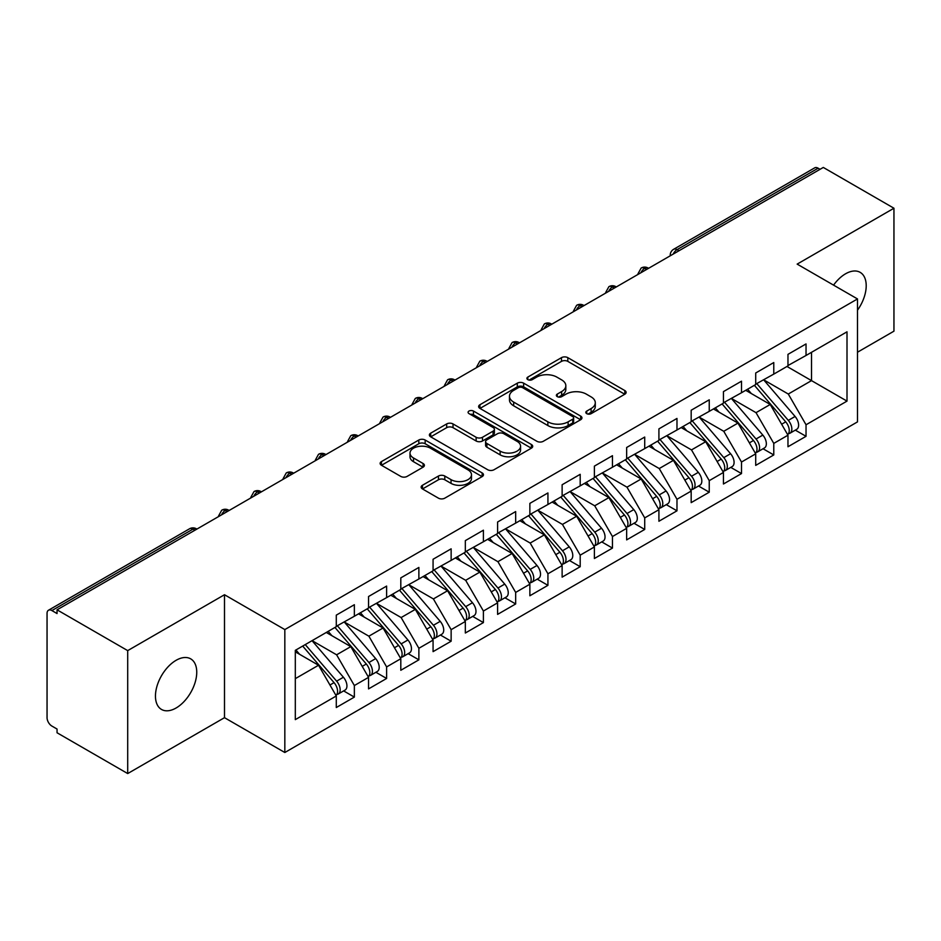 <?xml version="1.0" encoding="UTF-8"?>
<svg xmlns="http://www.w3.org/2000/svg" width="941" height="941" viewBox="0 0 941 941"><rect width="100%" height="100%" fill="white"/><g stroke="black" fill="none" stroke-linecap="round" stroke-linejoin="round"><path stroke-width="1.41" d="M586.737 413.652A3.141 1.811 0 0 0 591.171 413.652L624.812 394.22A4.482 2.588 0 0 0 626.13 392.397A4.482 2.588 0 0 0 624.812 390.562L567.811 357.651A4.482 2.588 0 0 0 561.483 357.651L527.83 377.082A3.141 1.811 0 0 0 526.913 378.364A3.141 1.811 0 0 0 527.83 379.646A3.141 1.811 0 0 0 532.265 379.646L536.617 377.129A14.327 8.269 0 0 1 556.896 377.129L561.636 379.87A14.327 8.269 0 0 1 565.835 385.716A14.327 8.269 0 0 1 561.636 391.574L557.284 394.091A3.141 1.811 0 0 0 556.366 395.361A3.141 1.811 0 0 0 557.284 396.643A3.141 1.811 0 0 0 561.718 396.643L566.07 394.126A14.327 8.269 0 0 1 586.337 394.126L591.089 396.879A14.327 8.269 0 0 1 595.288 402.724A14.327 8.269 0 0 1 591.089 408.57L586.737 411.088A3.141 1.811 0 0 0 585.82 412.37A3.141 1.811 0 0 0 586.737 413.652L586.737 411.088M176.096 707.997A29.206 16.856 120 0 0 195.175 682.26A29.206 16.856 120 0 0 190.705 658.865A29.206 16.856 120 0 0 176.096 660.311A29.206 16.856 120 0 0 157.029 686.036A29.206 16.856 120 0 0 161.499 709.443A29.206 16.856 120 0 0 176.096 707.997M857.498 310.201A29.206 16.856 120 0 0 860.156 272.349A29.206 16.856 120 0 0 845.559 273.796A29.206 16.856 120 0 0 833.573 285.135M422.462 485.274A4.482 2.588 0 0 0 421.145 487.097A4.482 2.588 0 0 0 422.462 488.932L438.447 498.165A4.482 2.588 0 0 0 444.787 498.165L482.157 476.593A4.482 2.588 0 0 0 483.462 474.758A4.482 2.588 0 0 0 482.157 472.935L425.156 440.023A4.482 2.588 0 0 0 418.816 440.023L381.446 461.596A4.482 2.588 0 0 0 380.14 463.431A4.482 2.588 0 0 0 381.446 465.254L400.76 476.405A4.482 2.588 0 0 0 407.1 476.405L423.097 467.171A4.482 2.588 0 0 0 424.403 465.348A4.482 2.588 0 0 0 423.097 463.513L413.511 457.985A11.986 6.916 0 0 1 410.005 453.091A11.986 6.916 0 0 1 417.404 446.704A11.986 6.916 0 0 1 430.46 448.198L467.983 469.865A11.986 6.916 0 0 1 471.488 474.758A11.986 6.916 0 0 1 464.089 481.145A11.986 6.916 0 0 1 451.045 479.651L444.787 476.04A4.482 2.588 0 0 0 438.447 476.04L422.462 485.274L422.462 488.932M857.498 352.216L893.95 331.173L893.95 208.232L823.293 167.439L57.048 609.827L57.048 613.556L51.884 610.568A6.846 3.952 -120 0 0 48.473 610.238A6.846 3.952 -120 0 0 47.05 613.367L47.05 717.677A6.846 3.952 -120 0 0 51.884 726.064L57.048 729.04L57.048 732.768L127.705 773.561L224.499 717.677L284.829 752.506L284.829 629.576L224.499 594.736L127.705 650.619L57.048 609.827M893.95 208.232L797.156 264.115L857.498 298.944L284.829 629.576M536.935 441.305A4.482 2.588 0 0 0 543.275 441.305L580.644 419.733A4.482 2.588 0 0 0 581.95 417.898A4.482 2.588 0 0 0 580.644 416.075L523.643 383.163A4.482 2.588 0 0 0 517.303 383.163L479.934 404.736A4.482 2.588 0 0 0 478.628 406.559A4.482 2.588 0 0 0 479.934 408.394L536.935 441.305M470.265 414.322A3.141 1.811 0 0 1 473.441 414.769L473.441 411.041L531.394 444.505A4.482 2.588 0 0 1 532.712 446.328A4.482 2.588 0 0 1 531.394 448.163L494.025 469.735A4.482 2.588 0 0 1 487.697 469.735L430.696 436.824L430.696 433.166A4.482 2.588 0 0 0 429.378 434.989A4.482 2.588 0 0 0 430.696 436.824M430.696 433.166L446.681 423.932A4.482 2.588 0 0 1 453.021 423.932L476.134 437.283A4.482 2.588 0 0 0 482.474 437.283L493.084 431.154A4.482 2.588 0 0 0 494.39 429.331A4.482 2.588 0 0 0 493.084 427.496L469.006 413.605A3.141 1.811 0 0 1 468.089 412.323A3.141 1.811 0 0 1 470.03 410.652A3.141 1.811 0 0 1 473.441 411.041M284.829 752.506L857.498 421.886L857.498 298.944M786.994 366.472L847.006 401.113L847.006 331.82L806.037 355.475L806.037 343.935L787.97 354.357L787.97 365.908L773.773 374.106L773.773 362.556L755.705 372.989L755.705 384.54L741.508 392.738L741.508 381.187L723.441 391.621L723.441 403.16L709.243 411.358L709.243 399.807L691.176 410.241L691.176 421.791L676.979 429.99L676.979 418.439L658.912 428.873L658.912 440.412L644.714 448.61L644.714 437.059L626.647 447.493L626.647 459.043L612.462 467.242L612.462 455.691L594.394 466.124L594.394 477.675L580.197 485.862L580.197 474.323L562.13 484.744L562.13 496.295L547.933 504.494L547.933 492.943L529.865 503.376L529.865 514.927L515.668 523.125L515.668 511.575L497.601 522.008L497.601 533.547L483.403 541.745L483.403 530.195L465.336 540.628L465.336 552.179L451.139 560.377L451.139 548.826L433.072 559.26L433.072 570.811L418.874 578.997L418.874 567.447L400.807 577.88L400.807 589.431L386.622 597.629L386.622 586.078L368.554 596.512L368.554 608.062L354.357 616.249L354.357 604.71L336.29 615.132L336.29 626.682L295.309 650.337L295.309 719.63L336.29 695.975L318.54 665.24L295.309 651.831M847.006 401.113L806.037 424.767L788.287 394.032L763.774 379.882M795.31 430.131L806.037 436.318L806.037 424.767M806.037 436.318L787.97 446.752L787.97 435.201L773.773 443.399L756.023 412.664L731.51 398.502M763.045 448.751L773.773 454.95L773.773 443.399M773.773 454.95L755.705 465.383L755.705 453.833L741.508 462.031L723.758 431.296L699.245 417.134L730.569 453.715L723.794 457.632A9.128 5.27 60 0 1 727.311 466.301A9.128 5.27 60 0 1 725.417 470.476A9.128 5.27 60 0 1 723.947 470.9M730.781 467.383L741.508 473.57L741.508 462.031M741.508 473.57L723.441 484.003L723.441 472.453L709.243 480.651L691.506 449.916L666.981 435.765M698.516 486.015L709.243 492.202L709.243 480.651M709.243 492.202L691.176 502.635L691.176 491.084L676.979 499.283L659.241 468.547L634.716 454.385L666.04 490.967L659.265 494.884A9.128 5.27 60 0 1 662.782 503.553A9.128 5.27 60 0 1 660.9 507.728A9.128 5.27 60 0 1 659.418 508.152M666.263 504.635L676.979 510.822L676.979 499.283M676.979 510.822L658.912 521.255L658.912 509.704L644.714 517.903L626.977 487.167L602.452 473.017M633.999 523.267L644.714 529.454L644.714 517.903M644.714 529.454L626.647 539.887L626.647 528.336L612.462 536.535L594.712 505.799L570.187 491.637M601.734 541.887L612.462 548.085L612.462 536.535M612.462 548.085L594.394 558.507L594.394 546.968L580.197 555.155L562.447 524.419L537.934 510.269M569.47 560.518L580.197 566.705L580.197 555.155M580.197 566.705L562.13 577.139L562.13 565.588L547.933 573.787L530.183 543.051L505.67 528.889M537.205 579.138L547.933 585.337L547.933 573.787M547.933 585.337L529.865 595.771L529.865 584.22L515.668 592.418L497.918 561.683L473.405 547.521L504.729 584.102L497.954 588.019A9.128 5.27 60 0 1 501.471 596.688A9.128 5.27 60 0 1 499.577 600.864A9.128 5.27 60 0 1 498.107 601.287M504.941 597.77L515.668 603.957L515.668 592.418M515.668 603.957L497.601 614.391L497.601 602.84L483.403 611.038L465.666 580.303L441.141 566.153M472.676 616.402L483.403 622.589L483.403 611.038M483.403 622.589L465.336 633.022L465.336 621.472L451.139 629.67L433.401 598.935L408.876 584.773L440.2 621.354L433.425 625.271A9.128 5.27 60 0 1 436.942 633.94A9.128 5.27 60 0 1 435.06 638.116A9.128 5.27 60 0 1 433.578 638.539M440.423 635.022L451.139 641.221L451.139 629.67M451.139 641.221L433.072 651.643L433.072 640.092L418.874 648.29L401.137 617.555L376.612 603.404M408.159 653.654L418.874 659.841L418.874 648.29M418.874 659.841L400.807 670.274L400.807 658.724L386.622 666.922L368.872 636.187L344.347 622.025M375.894 672.274L386.622 678.473L386.622 666.922M386.622 678.473L368.554 688.894L368.554 677.355L354.357 685.542L336.607 654.807L312.094 640.656M343.63 690.906L354.357 697.093L354.357 685.542M354.357 697.093L336.29 707.526L336.29 695.975M336.29 626.318L354.357 616.249M295.309 678.649L318.54 665.24M368.554 607.686L386.622 597.629M336.607 654.807L350.805 646.62L326.28 632.458M368.554 677.355L350.805 646.62M400.807 589.054L418.874 578.997M368.872 636.187L383.069 627.988L358.545 613.838M400.807 658.724L383.069 627.988M433.072 570.434L451.139 560.377M401.137 617.555L415.334 609.368L390.809 595.206M433.072 640.092L415.334 609.368M465.336 551.802L483.403 541.745M433.401 598.935L447.598 590.736L423.074 576.574M465.336 621.472L447.598 590.736M497.601 533.182L515.668 523.125M465.666 580.303L479.851 572.104L455.338 557.954M497.601 602.84L479.851 572.104M529.865 514.551L547.933 504.494M497.918 561.683L512.116 553.484L487.603 539.322M529.865 584.22L512.116 553.484M562.13 495.931L580.197 485.862M530.183 543.051L544.38 534.853L519.867 520.702M562.13 565.588L544.38 534.853M594.394 477.299L612.462 467.242M562.447 524.419L576.645 516.233L552.12 502.071M594.394 546.968L576.645 516.233M626.647 458.667L644.714 448.61M594.712 505.799L608.909 497.601L584.385 483.451M626.647 528.336L608.909 497.601M658.912 440.047L676.979 429.99M626.977 487.167L641.174 478.981L616.649 464.819M658.912 509.704L641.174 478.981M691.176 421.415L709.243 411.358M659.241 468.547L673.438 460.349L648.914 446.187M691.176 491.084L673.438 460.349M723.441 402.795L741.508 392.738M691.506 449.916L705.691 441.717L681.178 427.567M723.441 472.453L705.691 441.717M755.705 384.163L773.773 374.106M723.758 431.296L737.956 423.097L713.443 408.935M755.705 453.833L737.956 423.097M820.07 169.309L818.129 168.192L677.061 249.636L679.002 250.753M673.191 254.105A6.846 3.952 120 0 1 677.061 249.636A6.846 3.952 60 0 0 673.638 249.294L814.706 167.851A6.846 3.952 60 0 1 818.129 168.192M787.97 365.543L806.037 355.475M788.287 394.032L811.518 380.623L811.518 352.31L847.006 331.82M756.023 412.664L770.22 404.465L745.707 390.315M787.97 435.201L770.22 404.465M127.705 650.619L127.705 773.561M224.499 717.677L224.499 594.736M646.573 269.467L644.644 268.35A6.846 3.952 -120 0 0 641.221 268.009A6.846 3.952 -120 0 0 641.139 268.056L637.951 273.843A6.846 3.952 0 0 0 638.022 274.407M614.308 288.099L612.379 286.981A6.846 3.952 -120 0 0 608.956 286.64A6.846 3.952 -120 0 0 608.874 286.687L605.686 292.475A6.846 3.952 0 0 0 605.757 293.039M582.044 306.719L580.115 305.602A6.846 3.952 -120 0 0 576.692 305.272A6.846 3.952 -120 0 0 576.61 305.319L573.422 311.095A6.846 3.952 0 0 0 573.492 311.659M549.791 325.351L547.85 324.233A6.846 3.952 -120 0 0 544.427 323.892A6.846 3.952 -120 0 0 544.345 323.939L541.169 329.726A6.846 3.952 0 0 0 541.24 330.291M517.526 343.971L515.586 342.853A6.846 3.952 -120 0 0 512.163 342.524A6.846 3.952 -120 0 0 512.08 342.571L508.905 348.358A6.846 3.952 0 0 0 508.975 348.911M485.262 362.603L483.321 361.485A6.846 3.952 -120 0 0 479.898 361.144A6.846 3.952 -120 0 0 479.828 361.191L476.64 366.978A6.846 3.952 0 0 0 476.711 367.543M452.997 381.234L451.057 380.117A6.846 3.952 -120 0 0 447.645 379.776A6.846 3.952 -120 0 0 447.563 379.823L444.375 385.61A6.846 3.952 0 0 0 444.446 386.163M420.733 399.854L418.804 398.737A6.846 3.952 -120 0 0 415.381 398.396A6.846 3.952 -120 0 0 415.299 398.443L412.111 404.23A6.846 3.952 0 0 0 412.182 404.795M388.468 418.486L386.539 417.369A6.846 3.952 -120 0 0 383.116 417.028A6.846 3.952 -120 0 0 383.034 417.075L379.846 422.862A6.846 3.952 0 0 0 379.917 423.426M356.204 437.106L354.275 435.989A6.846 3.952 -120 0 0 350.852 435.659A6.846 3.952 -120 0 0 350.77 435.707L347.582 441.482A6.846 3.952 0 0 0 347.652 442.047M323.951 455.738L322.01 454.621A6.846 3.952 -120 0 0 318.587 454.28A6.846 3.952 -120 0 0 318.505 454.327L315.329 460.114A6.846 3.952 0 0 0 315.4 460.678M291.686 474.37L289.746 473.252A6.846 3.952 -120 0 0 286.323 472.911A6.846 3.952 -120 0 0 286.24 472.958L283.065 478.746A6.846 3.952 0 0 0 283.135 479.298M259.422 492.99L257.481 491.872A6.846 3.952 -120 0 0 254.058 491.531A6.846 3.952 -120 0 0 253.988 491.578L250.8 497.366A6.846 3.952 0 0 0 250.871 497.93M227.157 511.622L225.217 510.504A6.846 3.952 -120 0 0 221.805 510.163A6.846 3.952 -120 0 0 221.723 510.21L218.535 515.997A6.846 3.952 0 0 0 218.606 516.55M587.996 414.087L591.089 412.299A14.327 8.269 0 0 0 595.288 406.453L595.288 402.724M565.835 385.716L565.835 389.445A14.327 8.269 0 0 1 561.636 395.302L558.542 397.09M624.753 394.255L567.811 361.379A4.482 2.588 0 0 0 561.483 361.379L529.089 380.082M580.585 419.757L523.643 386.88A4.482 2.588 0 0 0 517.303 386.88L479.992 408.429M572.728 419.18A3.141 1.811 0 0 0 573.645 417.898A3.141 1.811 0 0 0 572.728 416.616L522.69 387.727A3.141 1.811 0 0 0 518.256 387.727L513.668 390.386A14.327 8.269 0 0 0 509.469 396.232A14.327 8.269 0 0 0 513.668 402.089L547.862 421.827A14.327 8.269 0 0 0 568.129 421.827L572.728 419.18L572.728 422.909A3.141 1.811 0 0 0 573.645 421.627L573.645 417.898M509.469 396.232L509.469 399.96A14.327 8.269 0 0 0 513.668 405.806L513.668 402.089M572.728 422.909L568.129 425.555A14.327 8.269 0 0 1 547.862 425.555L513.668 405.806M430.755 436.859L446.681 427.661L446.681 423.932M494.39 429.331L494.39 433.048A4.482 2.588 0 0 1 493.084 434.883L482.474 441A4.482 2.588 0 0 1 476.134 441L453.021 427.661A4.482 2.588 0 0 0 446.681 427.661M473.441 414.769L531.336 448.198M500.13 451.127A11.986 6.916 0 0 0 513.186 452.633A11.986 6.916 0 0 0 520.573 446.234A11.986 6.916 0 0 0 517.068 441.353L503.847 433.719A4.482 2.588 0 0 0 497.507 433.719L486.909 439.835A4.482 2.588 0 0 0 485.591 441.67A4.482 2.588 0 0 0 486.909 443.493L500.13 451.127L500.13 454.856A11.986 6.916 0 0 0 513.186 456.35A11.986 6.916 0 0 0 520.573 449.963L520.573 446.234M485.591 441.67L485.591 445.399A4.482 2.588 0 0 0 486.909 447.222L486.909 443.493M500.13 454.856L486.909 447.222M471.488 474.758L471.488 478.487A11.986 6.916 0 0 1 464.089 484.874A11.986 6.916 0 0 1 451.045 483.38L444.787 479.769A4.482 2.588 0 0 0 438.447 479.769L422.521 488.967M410.005 453.091L410.005 456.82A11.986 6.916 0 0 0 413.511 461.713L413.511 457.985M423.027 467.207L413.511 461.713M482.098 476.628L425.156 443.752A4.482 2.588 0 0 0 418.816 443.752L381.505 465.289M756.952 383.81L788.311 420.38A9.128 5.27 60 0 1 791.84 429.049A9.128 5.27 60 0 1 789.946 433.225L796.721 429.319A9.128 5.27 -120 0 0 798.615 425.132A9.128 5.27 -120 0 0 795.086 416.463L763.727 379.905M789.946 433.225A9.128 5.27 60 0 1 788.476 433.648M754.376 385.304L785.735 421.862A9.128 5.27 60 0 1 789.252 430.543A9.128 5.27 60 0 1 787.605 434.566M751.318 393.55L747.601 389.221M724.688 402.442L756.046 439A9.128 5.27 60 0 1 759.575 447.669A9.128 5.27 60 0 1 757.681 451.856L764.457 447.94A9.128 5.27 -120 0 0 766.35 443.764A9.128 5.27 -120 0 0 762.822 435.095L731.463 398.537M757.681 451.856A9.128 5.27 60 0 1 756.211 452.28M722.112 403.936L753.47 440.494A9.128 5.27 60 0 1 756.999 449.163A9.128 5.27 60 0 1 755.341 453.197M719.053 412.182L715.336 407.841M725.417 470.476L732.192 466.571A9.128 5.27 -120 0 0 734.086 462.396A9.128 5.27 -120 0 0 730.569 453.715M689.847 422.556L721.206 459.114A9.128 5.27 60 0 1 724.735 467.795A9.128 5.27 60 0 1 723.076 471.817M686.789 430.802L683.072 426.473M692.423 421.074L723.794 457.632M660.159 439.694L691.529 476.252A9.128 5.27 60 0 1 695.046 484.933A9.128 5.27 60 0 1 693.164 489.108L699.939 485.191A9.128 5.27 -120 0 0 701.821 481.016A9.128 5.27 -120 0 0 698.304 472.347L666.934 435.789M693.164 489.108A9.128 5.27 60 0 1 691.682 489.532M657.583 441.188L688.941 477.746A9.128 5.27 60 0 1 692.47 486.415A9.128 5.27 60 0 1 690.812 490.449M654.524 449.433L650.807 445.093M660.9 507.728L667.675 503.823A9.128 5.27 -120 0 0 669.557 499.647A9.128 5.27 -120 0 0 666.04 490.967M625.318 459.808L656.677 496.377A9.128 5.27 60 0 1 660.206 505.046A9.128 5.27 60 0 1 658.547 509.069M622.26 468.065L618.543 463.725M627.906 458.326L659.265 494.884M595.641 476.946L627 513.504A9.128 5.27 60 0 1 630.529 522.184A9.128 5.27 60 0 1 628.635 526.36L635.41 522.443A9.128 5.27 -120 0 0 637.304 518.268A9.128 5.27 -120 0 0 633.775 509.599L602.416 473.041M628.635 526.36A9.128 5.27 60 0 1 627.153 526.784M593.053 478.44L624.424 514.998A9.128 5.27 60 0 1 627.941 523.667A9.128 5.27 60 0 1 626.283 527.701M589.995 486.685L586.278 482.357M563.377 495.578L594.736 532.135A9.128 5.27 60 0 1 598.264 540.804A9.128 5.27 60 0 1 596.371 544.98L603.146 541.075A9.128 5.27 -120 0 0 605.039 536.899A9.128 5.27 -120 0 0 601.511 528.219L570.152 491.661M596.371 544.98A9.128 5.27 60 0 1 594.888 545.404M560.789 497.071L592.16 533.629A9.128 5.27 60 0 1 595.677 542.298A9.128 5.27 60 0 1 594.018 546.333M557.742 505.317L554.014 500.977M531.112 514.209L562.471 550.767A9.128 5.27 60 0 1 566 559.436A9.128 5.27 60 0 1 564.106 563.612L570.881 559.707A9.128 5.27 -120 0 0 572.775 555.519A9.128 5.27 -120 0 0 569.246 546.85L537.887 510.293M564.106 563.612A9.128 5.27 60 0 1 562.636 564.035M528.536 515.692L559.895 552.249A9.128 5.27 60 0 1 563.412 560.93A9.128 5.27 60 0 1 561.765 564.953M525.478 523.937L521.761 519.608M498.848 532.829L530.206 569.387A9.128 5.27 60 0 1 533.735 578.056A9.128 5.27 60 0 1 531.841 582.244L538.617 578.327A9.128 5.27 -120 0 0 540.51 574.151A9.128 5.27 -120 0 0 536.982 565.482L505.623 528.924M531.841 582.244A9.128 5.27 60 0 1 530.371 582.667M496.272 534.323L527.63 570.881A9.128 5.27 60 0 1 531.159 579.55A9.128 5.27 60 0 1 529.501 583.585M493.213 542.569L489.496 538.228M499.577 600.864L506.352 596.959A9.128 5.27 -120 0 0 508.246 592.783A9.128 5.27 -120 0 0 504.729 584.102M464.007 552.943L495.366 589.501A9.128 5.27 60 0 1 498.895 598.182A9.128 5.27 60 0 1 497.236 602.205M460.949 561.189L457.232 556.86M466.583 551.461L497.954 588.019M434.319 570.081L465.689 606.639A9.128 5.27 60 0 1 469.206 615.32A9.128 5.27 60 0 1 467.324 619.496L474.099 615.579A9.128 5.27 -120 0 0 475.981 611.403A9.128 5.27 -120 0 0 472.464 602.734L441.094 566.176M467.324 619.496A9.128 5.27 60 0 1 465.842 619.919M431.743 571.575L463.101 608.133A9.128 5.27 60 0 1 466.63 616.802A9.128 5.27 60 0 1 464.972 620.837M428.684 579.821L424.967 575.48M435.06 638.116L441.835 634.21A9.128 5.27 -120 0 0 443.717 630.035A9.128 5.27 -120 0 0 440.2 621.354M399.478 590.195L430.837 626.765A9.128 5.27 60 0 1 434.366 635.434A9.128 5.27 60 0 1 432.707 639.457M396.42 598.452L392.703 594.112M402.066 588.713L433.425 625.271M369.801 607.333L401.16 643.891A9.128 5.27 60 0 1 404.689 652.572A9.128 5.27 60 0 1 402.795 656.747L409.57 652.831A9.128 5.27 -120 0 0 411.464 648.655A9.128 5.27 -120 0 0 407.935 639.986L376.576 603.428M402.795 656.747A9.128 5.27 60 0 1 401.313 657.171M367.213 608.827L398.584 645.385A9.128 5.27 60 0 1 402.101 654.054A9.128 5.27 60 0 1 400.443 658.088M364.155 617.073L360.438 612.744M337.537 625.965L368.896 662.523A9.128 5.27 60 0 1 372.424 671.192A9.128 5.27 60 0 1 370.531 675.379L377.306 671.462A9.128 5.27 -120 0 0 379.199 667.287A9.128 5.27 -120 0 0 375.671 658.606L344.312 622.048M370.531 675.379A9.128 5.27 60 0 1 369.048 675.791M334.949 627.459L366.32 664.017A9.128 5.27 60 0 1 369.837 672.686A9.128 5.27 60 0 1 368.178 676.72M331.902 635.704L328.174 631.364M305.272 644.597L336.631 681.155A9.128 5.27 60 0 1 340.16 689.824A9.128 5.27 60 0 1 338.266 693.999L345.041 690.094A9.128 5.27 -120 0 0 346.935 685.907A9.128 5.27 -120 0 0 343.406 677.238L312.047 640.68M338.266 693.999A9.128 5.27 60 0 1 336.796 694.423M302.696 646.079L334.055 682.637A9.128 5.27 60 0 1 337.572 691.317A9.128 5.27 60 0 1 335.925 695.34M299.638 654.324L295.921 649.996M194.893 530.242L192.964 529.124L51.884 610.568M196.904 529.089L196.375 528.783A6.846 3.952 120 0 0 192.964 529.124A6.846 3.952 -120 0 0 189.541 528.783L48.473 610.238M648.584 268.314L648.055 268.009A6.846 3.952 120 0 0 644.644 268.35A6.846 3.952 120 0 0 640.927 272.725M670.215 255.823L670.215 255.223A6.846 3.952 0 0 0 670.286 255.776M616.32 286.934L615.802 286.64A6.846 3.952 120 0 0 612.379 286.981A6.846 3.952 120 0 0 608.662 291.357M584.055 305.566L583.538 305.272A6.846 3.952 120 0 0 580.115 305.602A6.846 3.952 120 0 0 576.398 309.989M551.791 324.198L551.273 323.892A6.846 3.952 120 0 0 547.85 324.233A6.846 3.952 120 0 0 544.133 328.609M519.526 342.818L519.009 342.524A6.846 3.952 120 0 0 515.586 342.853A6.846 3.952 120 0 0 511.88 347.241M487.262 361.45L486.744 361.144A6.846 3.952 120 0 0 483.321 361.485A6.846 3.952 120 0 0 479.616 365.861M454.997 380.07L454.479 379.776A6.846 3.952 120 0 0 451.057 380.117A6.846 3.952 120 0 0 447.351 384.493M422.744 398.702L422.215 398.396A6.846 3.952 120 0 0 418.804 398.737A6.846 3.952 120 0 0 415.087 403.113M390.48 417.322L389.962 417.028A6.846 3.952 120 0 0 386.539 417.369A6.846 3.952 120 0 0 382.822 421.744M358.215 435.954L357.698 435.659A6.846 3.952 120 0 0 354.275 435.989A6.846 3.952 120 0 0 350.558 440.376M325.951 454.585L325.433 454.28A6.846 3.952 120 0 0 322.01 454.621A6.846 3.952 120 0 0 318.293 458.996M293.686 473.205L293.169 472.911A6.846 3.952 120 0 0 289.746 473.252A6.846 3.952 120 0 0 286.04 477.628M261.422 491.837L260.904 491.531A6.846 3.952 120 0 0 257.481 491.872A6.846 3.952 120 0 0 253.776 496.248M229.157 510.457L228.639 510.163A6.846 3.952 120 0 0 225.217 510.504A6.846 3.952 120 0 0 221.511 514.88M591.089 412.299L591.089 408.57M557.284 396.643L557.284 394.091M561.636 395.302L561.636 391.574M527.83 379.646L527.83 377.082M561.483 361.379L561.483 357.651M567.811 361.379L567.811 357.651M624.812 394.22L624.812 390.562M479.934 408.394L479.934 404.736M517.303 386.88L517.303 383.163M523.643 386.88L523.643 383.163M580.644 419.733L580.644 416.075M547.862 425.555L547.862 421.827M568.129 425.555L568.129 421.827M453.021 427.661L453.021 423.932M476.134 441L476.134 437.283M482.474 441L482.474 437.283M493.084 434.883L493.084 431.154M531.394 448.163L531.394 444.505M438.447 479.769L438.447 476.04M444.787 479.769L444.787 476.04M451.045 483.38L451.045 479.651M423.097 467.171L423.097 463.513M381.446 465.254L381.446 461.596M418.816 443.752L418.816 440.023M425.156 443.752L425.156 440.023M482.157 476.593L482.157 472.935M785.735 421.862L781.63 424.238M795.086 416.463L788.311 420.38M753.47 440.494L749.365 442.858M762.822 435.095L756.046 439M721.206 459.114L717.113 461.49M688.941 477.746L684.848 480.11M698.304 472.347L691.529 476.252M656.677 496.377L652.583 498.742M624.424 514.998L620.319 517.362M633.775 509.599L627 513.504M592.16 533.629L588.054 535.994M601.511 528.219L594.736 532.135M559.895 552.249L555.79 554.625M569.246 546.85L562.471 550.767M527.63 570.881L523.525 573.245M536.982 565.482L530.206 569.387M495.366 589.501L491.273 591.877M463.101 608.133L459.008 610.497M472.464 602.734L465.689 606.639M430.837 626.765L426.744 629.129M398.584 645.385L394.479 647.749M407.935 639.986L401.16 643.891M366.32 664.017L362.214 666.381M375.671 658.606L368.896 662.523M334.055 682.637L329.95 685.013M343.406 677.238L336.631 681.155M648.055 268.009A6.846 6.846 0 0 0 641.221 268.009M673.638 249.294A6.846 6.846 0 0 0 670.215 255.223M615.802 286.64A6.846 6.846 0 0 0 608.956 286.64M637.951 273.843L637.951 274.443M583.538 305.272A6.846 6.846 0 0 0 576.692 305.272M605.686 292.475L605.686 293.074M551.273 323.892A6.846 6.846 0 0 0 544.427 323.892M573.422 311.095L573.422 311.706M519.009 342.524A6.846 6.846 0 0 0 512.163 342.524M541.169 329.726L541.169 330.326M486.744 361.144A6.846 6.846 0 0 0 479.898 361.144M508.905 348.358L508.905 348.958M454.479 379.776A6.846 6.846 0 0 0 447.645 379.776M476.64 366.978L476.64 367.578M422.215 398.396A6.846 6.846 0 0 0 415.381 398.396M444.375 385.61L444.375 386.21M389.962 417.028A6.846 6.846 0 0 0 383.116 417.028M412.111 404.23L412.111 404.83M357.698 435.659A6.846 6.846 0 0 0 350.852 435.659M379.846 422.862L379.846 423.462M325.433 454.28A6.846 6.846 0 0 0 318.587 454.28M347.582 441.482L347.582 442.094M293.169 472.911A6.846 6.846 0 0 0 286.323 472.911M315.329 460.114L315.329 460.714M260.904 491.531A6.846 6.846 0 0 0 254.058 491.531M283.065 478.746L283.065 479.345M228.639 510.163A6.846 6.846 0 0 0 221.805 510.163M250.8 497.366L250.8 497.965M196.375 528.783A6.846 6.846 0 0 0 189.541 528.783M218.535 515.997L218.535 516.597"/></g></svg>
